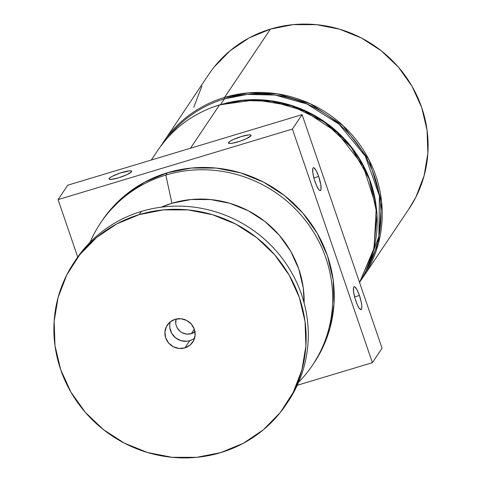 <?xml version="1.0" encoding="UTF-8"?>
<svg xmlns="http://www.w3.org/2000/svg" width="482" height="482" viewBox="0 0 482 482"><rect width="100%" height="100%" fill="white"/><g stroke="black" fill="none" stroke-linecap="round" stroke-linejoin="round"><path stroke-width="0.72" d="M194.969 331.761A11.96 11.508 33.9 0 1 191.294 333.646A11.96 11.508 33.9 0 1 179.4 330.712A11.96 11.508 33.9 0 1 176.063 319.072L175.761 323.621L176.292 325.862L177.249 327.971L180.298 331.489L182.268 332.761L186.727 334.086L191.294 333.646L194.3 329.164L191.294 333.646L195.288 331.508M228.582 142.527A11.96 2.018 161.1 0 1 240.349 136.84A11.96 2.018 161.1 0 1 251.08 135.291A11.96 2.018 161.1 0 1 250.953 135.797L246.392 138.696L240.169 141.16L232.047 143.281L229.456 143.467L228.444 142.991L230.125 141.238L233.143 139.629L241.584 136.46L248.959 134.87L250.797 135.014L250.953 135.797A11.96 2.018 161.1 0 1 239.186 141.485A11.96 2.018 161.1 0 1 228.456 143.034A11.96 2.018 161.1 0 1 228.582 142.527L228.866 143.359L228.582 142.527M109.203 178.467A11.96 2.018 161.1 0 1 120.976 172.779A11.96 2.018 161.1 0 1 131.7 171.224A11.96 2.018 161.1 0 1 131.574 171.731L127.019 174.629L118.578 177.804L111.197 179.394L109.065 178.93L109.775 177.876L112.095 176.4L119.988 173.104L129.58 170.809L131.417 170.953L131.574 171.731A11.96 2.018 161.1 0 1 119.807 177.418A11.96 2.018 161.1 0 1 109.077 178.973A11.96 2.018 161.1 0 1 109.203 178.467L109.486 179.298L109.203 178.467M360.578 280.801L363.181 277.084L378.478 243.211L381.611 201.964L369.158 160.126L343.19 125.802L310.275 103.763L277.222 93.827L248.188 92.893L224.558 97.436A5.025 1.072 73.2 0 0 224.407 98.87L247.188 94.418L275.077 95.044L306.883 103.973L338.991 124.151L365.272 156.108L379.454 195.987L378.858 236.542L365.922 271.035A119.729 115.204 33.9 0 0 353.535 139.075A119.729 115.204 33.9 0 0 224.407 98.87L220.575 104.582L224.407 98.87A119.729 115.204 -146.1 0 0 167.495 137.858A119.729 115.204 -146.1 0 1 224.407 98.87A5.025 1.072 73.2 0 1 224.558 97.436A120.584 116.029 -146.1 0 1 356.987 140.919A120.584 116.029 -146.1 0 1 363.181 277.084L360.572 280.801A120.584 116.029 -146.1 0 0 363.181 277.084L409.049 208.748A120.584 116.029 -146.1 0 0 402.85 72.583A120.584 116.029 -146.1 0 0 270.426 29.101L224.558 97.436A120.584 116.029 33.9 0 0 162.934 142.684A120.584 116.029 33.9 0 1 224.558 97.436L270.426 29.101L293.17 24.636L316.523 24.666L339.581 29.185L361.464 38.024L381.322 50.839L398.403 67.143L412.044 86.302L421.72 107.588L427.064 130.182L427.865 153.204L424.1 175.785L415.906 197.048L408.754 209.182M226.383 103.046A119.729 115.204 33.9 0 1 375.827 203.344L370.76 182.57L361.151 161.44L347.606 142.413L330.646 126.224L310.926 113.499L289.2 104.721L266.305 100.232L243.121 100.208L226.275 103.07M219.665 104.847A5.025 1.072 73.2 0 0 219.497 104.98L242.886 100.455L271.583 101.28L304.275 110.872L336.99 132.297L363.151 165.862L376.279 207.115L374.05 248.248L359.542 282.452L373.671 249.857L377.02 214.249L369.284 178.949L351.191 147.245L324.44 122.073L291.514 105.769L255.466 99.84L219.653 104.853A5.025 1.072 73.2 0 0 219.497 104.98L190.456 148.251L219.497 104.98A120.584 116.029 33.9 0 1 351.095 147.402A120.584 116.029 33.9 0 1 359.542 282.452M318.68 176.454L313.86 177.906L318.68 176.454A11.96 2.555 -106.8 0 1 320.313 190.607A11.96 2.555 -106.8 0 1 315.053 181.865A11.96 2.555 -106.8 0 1 313.421 167.712A11.96 2.555 -106.8 0 1 318.68 176.454L320.849 185.13L320.964 189.571L320.259 190.625L319.03 189.932L316.65 185.925L314.342 179.635L312.884 173.189L312.77 168.748L313.047 168.007L314.035 167.82L316.252 170.718L318.68 176.454M359.427 295.46L354.607 296.912L359.427 295.46A11.96 2.555 -106.8 0 1 361.054 309.613A11.96 2.555 -106.8 0 1 355.794 300.87A11.96 2.555 -106.8 0 1 354.162 286.712A11.96 2.555 -106.8 0 1 359.427 295.46L361.241 302.112L361.795 305.931L361.711 308.576L361 309.631L359.024 307.962L357.397 304.931L355.083 298.641L353.625 292.188L353.511 287.754L353.794 287.013L354.776 286.826L356.999 289.724L359.427 295.46M292.405 129.074L58.069 199.614L77.735 257.063L58.069 199.614L292.405 129.074L302.087 114.644L67.751 185.19L58.069 199.614L67.751 185.19L302.087 114.644L382.069 348.251L302.087 114.644L292.405 129.074L372.387 362.681L292.405 129.074M297.249 385.299L372.387 362.681L382.069 348.251L372.387 362.681L297.249 385.299M193.746 107.311L201.94 86.043M214.249 66.914L230.191 50.652L249.158 37.885L270.426 29.101A120.584 116.029 33.9 0 0 208.802 74.349L160.482 146.504M151.282 160.042L157.873 150.227A120.584 116.029 -146.1 0 1 219.497 104.98A120.584 116.029 -146.1 0 0 157.873 150.227C173.068 128.061 193.662 112.939 219.653 104.853M100.587 222.955A127.616 122.796 33.9 0 0 90.086 242.271A127.616 122.796 33.9 0 1 165.808 175.068L171.953 203.265A101.093 97.274 33.9 0 1 304.13 303.058L303.274 288.007L298.792 269.07L290.676 251.224L279.241 235.162L264.925 221.497L248.272 210.748L229.926 203.338L210.598 199.548L191.023 199.524L171.953 203.265L161.265 207.176A101.093 97.274 33.9 0 1 171.953 203.265L165.808 175.068A127.616 122.796 -146.1 0 1 312.505 230.39A127.616 122.796 -146.1 0 1 298.617 382.232A127.616 122.796 -146.1 0 0 312.517 365.193A127.616 122.796 -146.1 0 0 305.956 221.087A127.616 122.796 -146.1 0 0 165.808 175.068L167.356 172.761A127.616 122.796 -146.1 0 0 102.136 220.648L100.587 222.955A127.616 122.796 33.9 0 1 165.808 175.068L167.356 172.761L191.426 168.037L216.141 168.067L240.542 172.851L263.702 182.208L284.723 195.77L302.798 213.026L317.234 233.306L327.477 255.834L333.134 279.741L333.984 304.106L329.995 328.001L321.325 350.504L313.752 363.35M312.517 365.193L314.065 362.886A127.616 122.796 -146.1 0 0 307.504 218.78A127.616 122.796 -146.1 0 0 167.356 172.761L144.847 182.063L124.772 195.572L107.902 212.785L101.81 221.13M170.291 321.843A15.316 14.737 -146.1 0 0 174.454 336.852A15.316 14.737 -146.1 0 0 189.751 340.672L184.913 347.884A15.316 14.737 33.9 0 1 168.091 342.359A15.316 14.737 33.9 0 1 167.308 325.067A15.316 14.737 33.9 0 1 175.135 319.325L180.985 318.759L186.697 320.458L191.384 324.151L194.348 329.29L195.126 335.086L193.607 340.654L190.022 345.148L184.913 347.884L179.057 348.444L173.351 346.751L168.658 343.051L165.694 337.918L164.916 332.122L166.435 326.555L170.019 322.06L175.135 319.325A15.316 14.737 33.9 0 1 191.95 324.844A15.316 14.737 33.9 0 1 192.74 342.136A15.316 14.737 33.9 0 1 184.913 347.884L189.751 340.672L186.865 341.238L180.967 340.66L175.671 337.912L171.767 333.405L169.857 327.832L169.754 324.91M285.983 404.723A127.616 122.796 33.9 0 1 220.768 452.61A127.616 122.796 33.9 0 1 80.615 406.591A127.616 122.796 33.9 0 1 74.059 262.485A127.616 122.796 33.9 0 1 139.28 214.598A127.616 122.796 33.9 0 1 279.427 260.617A127.616 122.796 33.9 0 1 285.983 404.723L288.115 401.548A127.616 122.796 33.9 0 0 281.56 257.442A127.616 122.796 33.9 0 0 141.407 211.423L139.28 214.598L141.407 211.423A127.616 122.796 33.9 0 1 282.145 258.207A127.616 122.796 33.9 0 1 287.061 403.091M75.156 260.876A127.616 122.796 -146.1 0 1 141.407 211.423A127.616 122.796 -146.1 0 0 76.186 259.31L74.059 262.485M139.28 214.598L116.771 223.895L96.695 237.409L79.819 254.617L66.799 274.867L58.129 297.37L54.141 321.265L54.99 345.63L60.642 369.537L70.884 392.065L85.326 412.345L103.401 429.601L124.422 443.163L147.576 452.52L171.984 457.304L196.692 457.334L220.768 452.61L243.271 443.307L263.347 429.799L280.223 412.586L293.243 392.342L301.919 369.839L305.907 345.943L305.052 321.572L299.4 297.665L289.158 275.138L274.722 254.858L256.647 237.608L235.626 224.04L212.466 214.689L188.064 209.905L163.35 209.875L139.28 214.598M192.451 339.557L189.751 340.672A15.316 14.737 33.9 0 0 194.595 338.153"/></g></svg>
